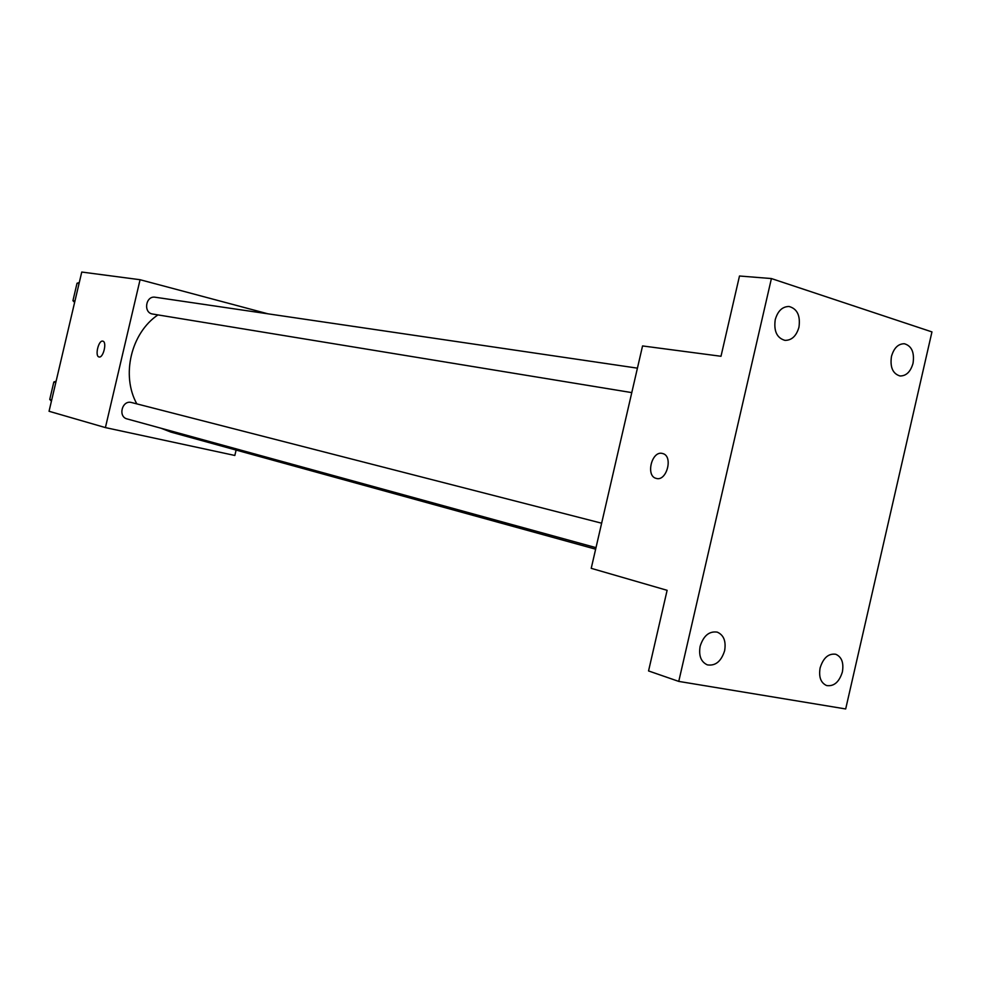 <?xml version="1.0" encoding="UTF-8"?>
<svg xmlns="http://www.w3.org/2000/svg" width="981" height="981" viewBox="0 0 981 981"><rect width="100%" height="100%" fill="white"/><g stroke="black" fill="none" stroke-linecap="round" stroke-linejoin="round"><path stroke-width="1.47" d="M236.102 450.071L234.839 455.466L105.408 427.593L49.05 411.272L81.754 272.044L140.075 279.72L267.911 313.81M105.408 427.593L140.075 279.72M99.032 356.949L99.032 356.949C94.654 356.275 98.529 339.904 102.784 341.143L102.858 341.167C107.248 341.891 103.238 358.408 99.02 356.949C94.642 356.275 98.529 339.904 102.772 341.143L102.833 341.155M157.941 314.901C131.062 332.951 120.982 375.343 136.813 403.865M160.958 428.219L170.902 432.094L595.639 549.176M601.635 523.204L131.368 402.48C122.061 399.941 117.732 416.802 127.15 418.936L595.994 547.643M637.417 368.157L155.256 297.243C145.654 295.404 143.018 312.878 152.705 314.043L631.776 392.608M591.224 568.33L642.555 345.937L720.998 356.275L739.49 276.004L771.409 278.555L931.95 331.909L845.683 708.956L678.754 681.403L648.551 670.943L667.117 590.317L591.224 568.33M678.754 681.403L771.409 278.555M656.166 478.372L656.166 478.372C645.51 476.079 651.691 450.684 662.236 453.418L662.874 453.59C673.506 456.324 666.565 481.904 656.166 478.372C645.51 476.079 651.678 450.684 662.236 453.418L662.506 453.48M820.116 667.914C823.267 657.859 828.479 653.297 835.738 654.253C841.698 656.89 843.905 662.788 842.385 671.936C839.221 682.065 833.96 686.602 826.627 685.56C820.778 682.874 818.608 677 820.116 667.914M891.459 356.446C893.899 347.985 898.204 343.755 904.372 343.742C911.692 345.913 914.586 352.424 913.041 363.277C910.576 371.799 906.223 376.042 899.982 375.968C892.771 373.736 889.926 367.237 891.459 356.446M775.235 319.683C777.774 310.94 782.384 306.538 789.055 306.489C797.234 308.757 800.533 315.649 798.963 327.188C796.388 336.017 791.728 340.407 784.959 340.37C776.903 338.028 773.666 331.124 775.235 319.683M700.127 646.307C703.524 635.7 709.238 630.967 717.258 632.132C723.745 635.001 726.198 641.206 724.628 650.722C721.207 661.427 715.443 666.136 707.326 664.86C700.974 661.917 698.57 655.737 700.127 646.307M74.617 302.418L72.937 300.689L77.021 283.251L79.289 282.528M74.948 301.02L72.937 300.689M79.044 283.546L77.021 283.251M51.429 401.119L49.737 399.451L53.832 381.989L56.113 381.204M51.699 399.99L49.737 399.451M55.807 382.492L53.832 381.989"/></g></svg>
